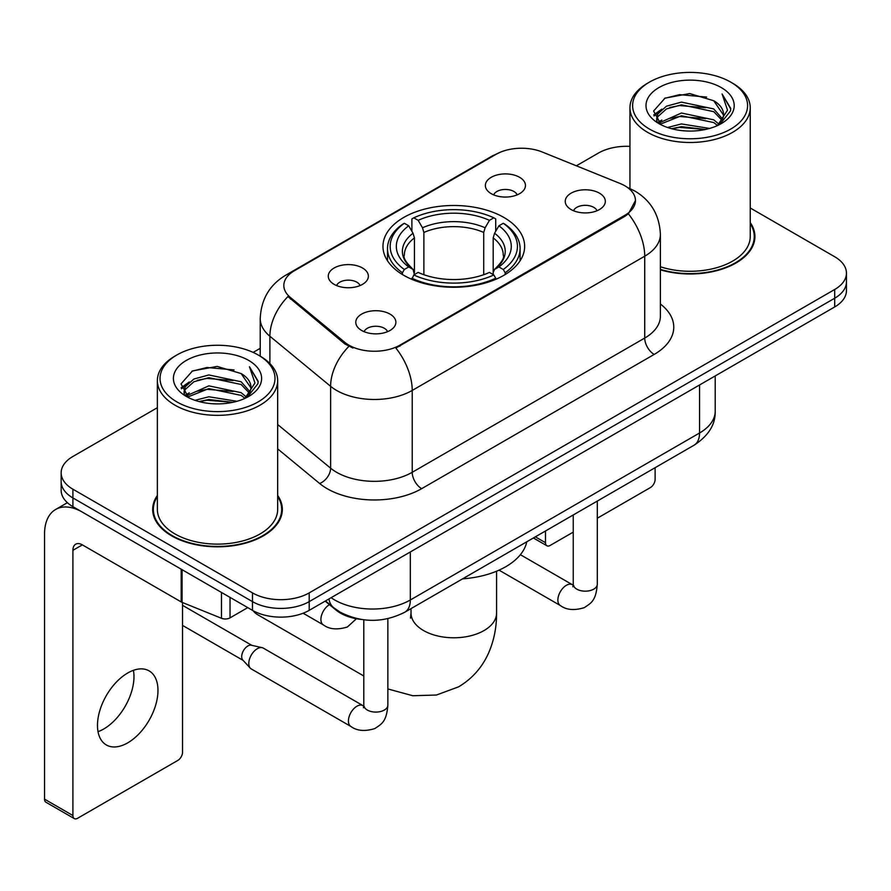 <?xml version="1.0" encoding="UTF-8"?>
<svg xmlns="http://www.w3.org/2000/svg" width="891" height="891" viewBox="0 0 891 891"><rect width="100%" height="100%" fill="white"/><g stroke="black" fill="none" stroke-linecap="round" stroke-linejoin="round"><path stroke-width="1.34" d="M503.894 217.46A70.846 40.897 0 0 0 426.7 208.594A70.846 40.897 0 0 0 382.963 246.373A70.846 40.897 0 0 0 403.712 275.297A70.846 40.897 0 0 0 480.917 284.162A70.846 40.897 0 0 0 524.643 246.373A70.846 40.897 0 0 0 503.894 217.46M334.147 284.363A20.047 11.572 180 0 1 330.171 281.088A20.047 11.572 180 0 1 336.809 266.699A20.047 11.572 180 0 1 362.503 267.991A20.047 11.572 180 0 1 366.479 281.088A20.047 11.572 180 0 1 334.147 284.363M360.064 285.554A12.029 6.95 0 0 0 356.834 282.18A12.029 6.95 0 0 0 344.984 280.42A12.029 6.95 0 0 0 336.586 285.554M491.231 193.67A20.047 11.572 180 0 1 487.254 190.396A20.047 11.572 180 0 1 493.892 176.006A20.047 11.572 180 0 1 519.587 177.298A20.047 11.572 180 0 1 523.563 190.396A20.047 11.572 180 0 1 491.231 193.67M517.148 194.862A12.029 6.95 0 0 0 513.918 191.487A12.029 6.95 0 0 0 502.067 189.727A12.029 6.95 0 0 0 493.681 194.862M361.657 330.472A20.047 11.572 180 0 1 357.67 327.197A20.047 11.572 180 0 1 364.319 312.808A20.047 11.572 180 0 1 390.002 314.1A20.047 11.572 180 0 1 393.989 327.197A20.047 11.572 180 0 1 361.657 330.472M387.563 331.664A12.029 6.95 0 0 0 384.333 328.289A12.029 6.95 0 0 0 372.483 326.529A12.029 6.95 0 0 0 364.096 331.664M571.098 209.541A20.047 11.572 180 0 1 567.121 206.266A20.047 11.572 180 0 1 573.759 191.888A20.047 11.572 180 0 1 599.454 193.169A20.047 11.572 180 0 1 603.43 206.266A20.047 11.572 180 0 1 571.098 209.541M597.015 210.744A12.029 6.95 0 0 0 593.785 207.358A12.029 6.95 0 0 0 581.934 205.598A12.029 6.95 0 0 0 573.537 210.744M620.058 183.468A36.085 20.838 180 0 1 624.881 185.807A36.085 20.838 180 0 1 635.45 200.542A36.085 20.838 180 0 1 624.881 215.277L399.925 345.151A36.085 20.838 180 0 1 344.85 342.367L290.355 297.427A36.085 20.838 180 0 1 283.828 285.476A36.085 20.838 180 0 1 294.398 270.741L496.009 154.343A36.085 20.838 180 0 1 542.229 152.005L620.058 183.468M361.278 619.445A40.095 23.155 180 0 1 335.907 609.979L325.17 601.124M157.362 495.441A64.831 37.433 0 0 0 152.684 509.396A64.831 37.433 0 0 0 171.673 535.87A64.831 37.433 0 0 0 242.319 543.978A64.831 37.433 0 0 0 282.347 509.396A64.831 37.433 0 0 0 277.669 495.441M153.352 512.77A64.831 37.433 0 0 0 153.129 513.762M635.45 200.542L628.378 213.807L624.881 216.346L395.871 348.047A46.789 27.008 60 0 1 412.221 390.436A53.471 30.873 180 0 1 336.609 390.436A53.471 30.873 180 0 1 330.617 386.315L269.895 336.252A53.471 30.873 180 0 1 260.217 318.544L260.217 356.166M157.362 407.71L72.906 456.47A40.095 23.155 0 0 0 61.156 472.843L61.156 490.306A40.095 23.155 0 0 0 72.906 506.667L252.487 610.346L252.487 601.625A40.095 23.155 0 0 0 309.199 601.625L834.7 298.218A40.095 23.155 0 0 0 846.45 281.846A40.095 23.155 0 0 1 834.7 298.218L309.199 601.625A40.095 23.155 0 0 1 252.487 601.625L72.906 497.935L252.487 601.625L252.487 592.894A40.095 23.155 0 0 0 309.199 592.894L834.7 289.486A40.095 23.155 0 0 0 846.45 273.114A40.095 23.155 0 0 0 834.7 256.753L750.244 207.982M61.156 481.574A40.095 23.155 0 0 0 72.906 497.935A40.095 23.155 0 0 1 61.156 481.574M352.959 348.047L344.85 343.948L287.927 296.547A46.789 31.285 129.5 0 0 269.895 336.252L269.895 363.539M660.387 269.828A64.831 37.433 0 0 0 754.922 236.561A64.831 37.433 0 0 0 750.244 222.594M629.948 146.358A40.095 23.155 0 0 0 598.418 153.063L576.354 165.804M260.217 348.325L253.155 352.402M61.156 472.843A40.095 23.155 0 0 0 72.906 489.204L252.487 592.894M281.901 513.762A64.831 37.433 0 0 0 281.679 512.77M754.477 240.926A64.831 37.433 0 0 0 754.254 239.924M252.487 610.346A40.095 23.155 0 0 0 309.199 610.346L834.7 306.95A40.095 23.155 0 0 0 846.45 290.577L846.45 273.114M535.357 536.839L545.481 542.686A6.683 3.854 120 0 0 546.874 545.749A6.683 3.854 120 0 0 550.215 545.415L573.247 532.116M597.304 518.228L650.397 487.577A6.683 3.854 120 0 0 655.119 479.391L655.119 467.697M545.481 542.686L545.481 530.991M649.45 129.05A57.481 33.179 0 0 0 730.743 129.061A57.481 33.179 0 0 0 730.743 82.128L732.625 83.219A60.154 34.727 0 0 1 750.244 107.778A60.154 34.727 0 0 1 713.112 139.854A60.154 34.727 0 0 1 647.568 132.325A60.154 34.727 0 0 1 629.948 107.778A60.154 34.727 0 0 1 647.568 83.219L649.45 82.128A57.481 33.179 0 0 0 649.45 129.05M660.387 266.754A60.154 34.727 0 0 0 750.244 236.561L750.244 107.778M660.387 269.394A64.163 37.043 0 0 0 754.254 236.561A64.163 37.043 0 0 0 750.244 223.663M667.582 127.491L681.448 123.938L709.57 128.438M671.547 128.694L681.448 126.667L705.46 129.462M658.928 123.025L681.448 113.023L713.724 119.828L718.914 124.139M660.309 124.172L681.448 115.752L713.724 122.557L717.478 125.431M657.079 121.176L656.678 118.481L657.814 113.925L666.468 106.196L681.448 102.109L713.724 108.925L722.556 118.948M656.778 119.851L657.814 116.654L666.468 108.925L681.448 104.837L713.724 111.653L721.933 120.24M717.132 125.709A33.413 19.29 0 0 0 723.514 114.382A33.413 19.29 0 0 0 713.724 100.739L723.492 115.039M721.287 87.585A44.105 25.471 0 0 0 659.006 87.53A44.105 25.471 0 0 0 658.716 123.493A44.105 25.471 0 0 0 658.906 123.604A44.105 25.471 0 0 0 721.476 123.493A44.105 25.471 0 0 0 721.287 87.585M713.724 100.739L689.712 93.566L665.042 98.11L653.604 111.03L661.189 124.818M719.872 124.384L730.531 110.863L730.743 108.435L722.078 93.945L727.535 110.183L717.489 125.553M732.625 83.219L730.743 82.128A57.481 33.179 0 0 0 649.45 82.128M722.078 93.945L730.731 108.98M664.474 98.389L679.577 94.658L706.641 97.086M654.039 115.953L658.972 112.088M669.82 107.466L679.577 105.572L705.683 107.722M669.82 118.38L679.577 116.487L705.683 118.637M671.825 128.772L679.577 127.402L705.416 129.473M653.749 114.883L661.846 109.125M658.059 122.212L661.846 120.04M253.133 610.714A42.768 24.692 120 0 0 257.566 614.656L363.795 675.991M402.442 274.539L402.442 272.757L404.336 269.483A63.629 36.731 0 0 1 404.336 223.273L408.713 225.802A57.481 33.179 0 0 0 408.713 266.955L413.034 269.416L414.426 274.573M414.426 272.468L414.426 237.908L413.034 233.242L408.713 225.802M411.887 231.281L411.887 218.908L413.792 217.816A63.629 36.731 0 0 1 493.814 217.816L489.449 220.344A57.481 33.179 0 0 0 418.169 220.344L422.479 227.784L423.882 232.451L423.882 274.706M483.724 274.706L483.724 232.451L485.127 227.784L489.449 220.344M462.641 578.827A73.519 42.445 0 0 0 526.793 541.784M411.887 278.215A66.302 38.28 0 0 0 495.719 278.215L493.814 274.94A63.629 36.731 0 0 1 413.792 274.94L411.887 279.351M495.719 279.351L495.719 278.215M404.336 223.273L402.442 224.365A66.302 38.28 0 0 0 387.507 248.556A66.302 38.28 0 0 0 402.442 272.757M493.814 217.816L495.719 218.908L495.719 231.281M413.792 274.94L418.169 272.412A57.481 33.179 0 0 0 489.449 272.412L493.814 274.94M408.713 266.955L404.336 269.483M418.169 220.344L413.792 217.816M413.034 233.242A51.411 29.681 0 0 0 413.034 269.416L413.279 269.572C405.973 262.511 402.999 257.711 404.347 255.182A49.462 28.557 0 0 1 414.426 237.908M505.175 272.757A66.302 38.28 0 0 0 520.099 248.556A66.302 38.28 0 0 0 505.175 224.365L503.27 223.273A63.629 36.731 0 0 1 503.27 269.483L505.175 272.757L505.175 274.539M503.27 269.483L498.893 266.955A57.481 33.179 0 0 0 498.893 225.802L503.27 223.273M498.893 225.802L494.583 233.242L493.18 237.908L493.18 272.468L494.583 269.416L498.893 266.955M493.18 237.908A49.462 28.557 0 0 1 503.259 255.182C504.607 257.733 501.633 262.522 494.338 269.572L494.583 269.416A51.411 29.681 0 0 0 494.583 233.242M493.18 274.573L493.18 272.468M387.863 618.677L387.863 705.137C386.494 722.1 381.604 723.915 374.877 728.548C364.942 731.622 356.957 730.932 350.909 726.477L251.295 668.952A12.029 6.95 -60 0 1 250.326 668.183A12.029 6.95 -60 0 1 248.801 663.45A12.029 6.95 -60 0 1 257.31 648.715A12.029 6.95 -60 0 1 262.166 647.668A12.029 6.95 -60 0 1 263.324 648.125L363.762 706.073M250.326 668.183L242.809 660.042A8.687 5.012 -60 0 1 241.706 656.634A8.687 5.012 -60 0 1 247.854 645.986A8.687 5.012 -60 0 1 251.362 645.229L262.166 647.668M133.438 670.333A42.768 24.692 -60 0 1 103.735 728.994A42.768 24.692 -60 0 1 98.021 731.667M127.725 742.849A42.768 24.692 120 0 0 155.669 705.16A42.768 24.692 120 0 0 149.109 670.878A42.768 24.692 120 0 0 127.725 672.995A42.768 24.692 120 0 0 99.781 710.695A42.768 24.692 120 0 0 106.341 744.965A42.768 24.692 120 0 0 127.725 742.849M230.034 597.393L230.034 617.853L247.765 607.617M181.185 569.182L82.362 512.125A53.471 30.873 -120 0 0 55.621 509.485A53.471 30.873 -120 0 0 44.55 533.954L44.55 799.16L72.906 815.532L72.906 550.326A13.365 7.718 60 0 1 75.668 544.212A13.365 7.718 60 0 1 82.362 544.869L181.185 601.926L181.185 569.182A6.683 3.854 0 0 0 182.076 569.616M72.906 815.532A6.683 3.854 120 0 0 74.287 818.595L45.931 802.223A6.683 3.854 -60 0 1 44.55 799.16M74.287 818.595A6.683 3.854 120 0 0 77.628 818.261L177.821 760.424A6.683 3.854 120 0 0 182.544 752.238L182.544 602.55M230.034 617.853A6.683 3.854 180 0 1 221.48 618.287L182.076 602.361A6.683 3.854 180 0 1 181.185 601.926M176.875 401.897A57.481 33.179 0 0 0 258.156 401.897A57.481 33.179 0 0 0 258.156 354.974L260.049 356.066A60.154 34.727 0 0 1 277.669 380.613A60.154 34.727 0 0 1 240.537 412.7A60.154 34.727 0 0 1 174.981 405.171A60.154 34.727 0 0 1 157.362 380.613A60.154 34.727 0 0 1 174.981 356.066L176.875 354.974A57.481 33.179 0 0 0 176.875 401.897M157.362 380.613L157.362 509.396A60.154 34.727 0 0 0 174.981 533.954A60.154 34.727 0 0 0 240.537 541.483A60.154 34.727 0 0 0 277.669 509.396L277.669 380.613M157.362 496.51A64.163 37.043 0 0 0 153.352 509.396A64.163 37.043 0 0 0 172.152 535.591A64.163 37.043 0 0 0 242.062 543.621A64.163 37.043 0 0 0 281.679 509.396A64.163 37.043 0 0 0 277.669 496.51M194.995 400.326L208.862 396.773L236.984 401.284M198.971 401.54L208.862 399.502L232.874 402.309M186.386 395.838L208.862 385.859L241.149 392.675L246.339 396.985M187.734 397.007L208.862 388.587L241.149 395.404L244.902 398.277M184.493 394.011L184.103 391.327L185.239 386.772L193.882 379.031L208.862 374.955L241.149 381.76L249.981 391.784M184.203 392.686L185.239 389.501L193.882 381.76L208.862 377.673L241.149 384.489L249.346 393.087M244.557 398.555A33.413 19.29 0 0 0 250.928 387.217A33.413 19.29 0 0 0 241.149 373.574L250.917 387.875M248.7 360.421A44.105 25.471 0 0 0 186.419 360.365A44.105 25.471 0 0 0 186.13 396.328A44.105 25.471 0 0 0 186.319 396.439A44.105 25.471 0 0 0 248.901 396.328A44.105 25.471 0 0 0 248.7 360.421M241.149 373.574L217.137 366.413L192.467 370.946L181.018 383.876L188.614 397.653M247.297 397.219L257.945 383.698L258.167 381.27L249.491 366.78L254.96 383.019L244.902 398.4M260.049 356.066L258.156 354.974A57.481 33.179 0 0 0 176.875 354.974M249.491 366.78L258.156 381.827M191.888 371.235L206.99 367.504L234.066 369.932M181.452 388.788L186.386 384.923M197.245 380.312L206.99 378.419L233.097 380.557M197.245 391.227L206.99 389.334L233.097 391.472M199.239 401.607L206.99 400.248L232.841 402.309M181.174 387.719L189.271 381.972M185.473 395.058L189.271 392.886M290.355 297.427L290.355 299.008M344.85 342.367L344.85 343.948M399.925 345.151L399.925 346.22M624.881 215.277L624.881 216.346M335.907 609.411L335.907 609.979M660.387 303.987A66.836 38.58 180 0 1 654.183 354.429L421.666 488.669A13.365 7.718 60 0 1 412.221 472.297L644.728 338.057A53.471 30.873 0 0 0 660.387 316.227L660.387 234.378A53.471 30.873 180 0 1 644.728 256.196A46.789 27.008 -120 0 0 628.378 213.807M421.666 488.669A66.836 38.58 180 0 1 327.153 488.669A66.836 38.58 180 0 1 319.669 483.512L277.669 448.875M348.838 346.421A46.789 31.285 129.5 0 0 330.617 386.315L330.617 468.176A53.471 30.873 0 0 0 336.609 472.297A53.471 30.873 0 0 0 412.221 472.297L412.221 390.436L644.728 256.196L644.728 338.057A13.365 7.718 60 0 0 654.183 354.429M660.387 234.378C659.485 215.143 651.031 200.731 635.038 191.131L628.289 187.845A46.789 21.907 112 0 0 627.654 187.611M290.421 273.481A46.789 27.008 -120 0 0 285.565 275.297C269.572 284.908 261.13 299.32 260.217 318.544M285.565 275.297L492.077 156.07A46.789 27.008 60 0 1 495.63 154.566M309.199 592.894L309.199 610.346M834.7 289.486L834.7 306.95M72.906 489.204L72.906 506.667M277.669 424.517L330.617 468.176A13.365 8.943 -50.5 0 1 319.669 483.512M331.118 597.694A53.471 30.873 0 0 0 334.715 599.988A53.471 30.873 0 0 0 410.328 599.988L699.546 433.004A53.471 30.873 0 0 0 715.206 411.174C715.596 424.439 708.534 435.799 694.011 445.244L404.792 612.217A26.73 15.437 60 0 0 410.328 599.988L410.328 551.963M699.546 384.979L699.546 433.004A26.73 15.437 60 0 1 694.011 445.244M328.957 598.941A26.73 17.876 129.5 0 0 333.613 607.64L325.493 600.935M496.577 571.209L496.577 613.086A42.768 24.692 180 0 1 484.047 630.55A42.768 24.692 180 0 1 423.559 630.55A42.768 24.692 180 0 1 411.029 613.086L410.473 618.131M483.724 232.451A49.462 28.557 0 0 0 423.882 232.451M485.127 227.784A51.411 29.681 0 0 0 422.479 227.784M597.304 501.076L597.304 584.218A12.029 6.95 180 0 1 593.228 589.43A12.029 6.95 180 0 1 576.767 589.129A12.029 6.95 180 0 1 573.247 584.218L572.857 586.813L573.938 585.922M597.304 584.218C595.945 601.18 591.045 602.995 584.329 607.629C574.394 610.703 566.398 610.012 560.361 605.546A12.029 6.95 -60 0 1 558.512 595.912A12.029 6.95 -60 0 1 566.375 585.309A12.029 6.95 -60 0 1 566.91 585.019A12.029 6.95 -60 0 1 572.39 584.708L573.214 585.142M387.863 705.137A12.029 6.95 180 0 1 383.787 710.35A12.029 6.95 180 0 1 367.326 710.049A12.029 6.95 180 0 1 363.795 705.137L363.417 707.732L364.486 706.853M350.909 726.477A12.029 6.95 -60 0 1 349.072 716.832A12.029 6.95 -60 0 1 356.923 706.229A12.029 6.95 -60 0 1 357.458 705.939A12.029 6.95 -60 0 1 362.938 705.639M303.14 613.22L323.411 624.925A12.029 6.95 -60 0 1 321.562 615.28A12.029 6.95 -60 0 1 329.425 604.677A12.029 6.95 -60 0 1 329.458 604.655M72.906 550.326L82.362 544.869M182.076 569.705L182.076 602.361M221.48 618.287L221.48 592.448M492.077 156.07L500.664 152.083M628.289 187.845L627.587 187.556M404.792 612.217C383.275 623.032 361.768 623.032 340.251 612.217L333.613 607.64M715.206 411.174L715.206 375.946M546.874 545.749L533.397 537.975M754.254 241.918L754.254 236.561M656.678 120.708L656.678 118.481M629.948 188.547L629.948 107.778M496.577 613.086C496.643 626.752 494.182 639.593 489.192 651.611C482.777 666.746 472.575 678.485 458.587 686.838L436.456 695.025L412.778 695.737L387.863 688.943M387.507 260.796L387.507 248.556M520.099 260.796L520.099 248.556M411.029 608.62L411.029 613.086M560.361 605.546L499.038 570.14M573.247 514.965L573.247 584.218M572.39 584.708L520.377 554.692M182.544 625.404L243.12 660.387M363.795 619.802L363.795 705.137M182.544 605.345L251.808 645.329M323.411 624.925C329.336 629.358 337.321 630.048 347.379 626.997L356.433 618.733M55.621 509.485L67.382 502.691M281.679 514.764L281.679 509.396M184.103 393.544L184.103 391.327M153.352 514.764L153.352 509.396"/></g></svg>
